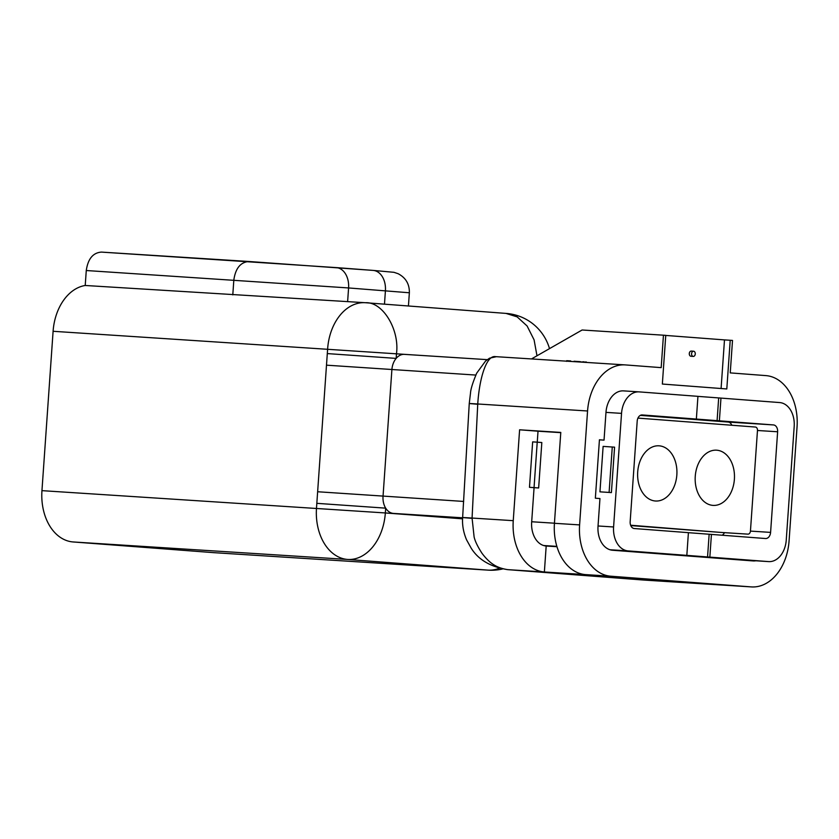 <?xml version="1.0" encoding="UTF-8"?>
<svg xmlns="http://www.w3.org/2000/svg" width="839" height="839" viewBox="0 0 839 839"><rect width="100%" height="100%" fill="white"/><g stroke="black" fill="none" stroke-linecap="round" stroke-linejoin="round"><path stroke-width="1.26" d="M695.258 353.964A2.601 1.846 93.6 0 0 693.58 351.226A2.601 1.846 93.6 0 0 691.577 353.68A2.601 1.846 93.6 0 0 693.255 356.418A2.601 1.846 93.6 0 0 695.258 353.964M693.58 351.226L691.294 351.08A2.601 1.846 93.6 0 0 689.291 353.534A2.601 1.846 93.6 0 0 690.958 356.271L693.255 356.418M531.475 358.935L582.109 330L663.45 335.191L665.757 335.359L662.349 384.042L726.805 388.95L730.213 340.267L732.51 340.435L730.245 372.894L765.923 375.61A48.798 34.63 93.6 0 1 797.05 426.915L789.08 540.83A48.798 34.63 93.6 0 1 751.45 586.912L726.28 585.307A48.798 34.63 93.6 0 0 726.584 585.328M663.45 335.191L661.184 367.639L625.506 364.923A48.798 34.63 93.6 0 0 625.202 364.902A48.798 34.63 93.6 0 0 587.562 410.984L579.602 524.899A48.798 34.63 93.6 0 0 610.729 576.204L751.146 586.891A48.798 34.63 93.6 0 0 751.45 586.912M623.681 390.89A22.779 16.161 93.6 0 0 623.545 390.88A22.779 16.161 93.6 0 0 605.978 412.379L604.038 440.129L599.434 439.783L595.354 498.198L599.958 498.555L598.018 526.305A22.779 16.161 93.6 0 0 612.543 550.248L752.961 560.924A22.779 16.161 93.6 0 0 753.107 560.934A22.779 16.161 93.6 0 0 755.845 560.788M604.038 440.129L599.434 439.835M537.254 442.174L538.019 431.204L560.777 432.651M538.019 431.204L519.603 429.799L513.248 520.673A48.798 34.63 93.6 0 0 544.375 571.978L546.189 546.021A22.779 16.161 -86.4 0 1 531.664 522.078L534.076 487.669L538.648 487.962L541.826 442.531L537.222 442.174L534.044 487.616L538.648 487.962M404.429 354.362L487.27 359.648L404.534 354.373A16.266 11.547 93.6 0 0 404.429 354.362A16.266 11.547 93.6 0 0 396.155 358.4A16.266 11.547 93.6 0 0 391.886 369.726L383.035 496.3A16.266 11.547 93.6 0 0 385.678 508.151A16.266 11.547 93.6 0 0 393.407 513.405L462.572 518.659M721.089 388.509L724.487 339.9L665.746 335.432M496.373 356.701L489.515 358.19L485.561 361.032L476.678 373.187C472.777 382.574 470.721 389.181 470.511 392.977L469.253 403.517L462.635 517.527C462.1 524.952 463.411 532.387 466.578 539.855L471.182 548.161C478.356 559.707 490.479 566.87 507.532 569.629L643.219 580.011M751.146 586.891L684.802 582.665A48.798 34.63 93.6 0 0 685.106 582.686A48.798 34.63 93.6 0 0 685.4 582.706M495.083 356.585L495.083 356.585C486.337 355.652 479.384 378.137 477.748 403.989L472.074 518.051L474.108 536.929C475.052 541.197 477.695 546.682 482.068 553.383C490.878 565.077 498.429 568.171 507.773 569.65L644.216 580.074M519.603 429.799L560.788 432.421L554.432 523.295A48.798 34.63 93.6 0 0 585.559 574.61L507.532 569.629M214.102 552.681A48.798 34.63 -86.4 0 1 213.798 552.66A48.798 34.63 -86.4 0 1 213.494 552.639L73.077 541.952A48.798 34.63 -86.4 0 1 41.95 490.647L53.098 331.29A48.798 34.63 -86.4 0 1 85.221 285.48L86.27 270.525C87.969 258.842 93.024 252.707 101.446 252.099L336.219 267.599A19.517 13.76 94.3 0 1 336.345 267.599A19.517 13.76 94.3 0 1 348.584 287.945L86.27 270.525M462.562 518.827L385.342 512.954L385.678 508.151L316.827 503.337L327.64 348.783A48.798 34.63 -86.4 0 1 365.269 302.711A48.798 34.63 -86.4 0 1 365.573 302.732C382.699 301.631 399.71 329.612 396.49 353.597L396.155 358.4L327.304 353.586M85.221 285.48L365.269 302.711A48.798 48.798 0 0 1 365.867 302.753L365.573 302.732M232.791 294.877L233.84 279.922C235.539 268.249 240.594 262.104 249.015 261.495L101.446 252.099M546.189 546.021L556.949 546.703M724.487 339.9L730.213 340.267M575.019 361.714L570.635 361.431M570.677 360.927C565.675 360.613 565.444 360.623 569.975 360.98M586.157 362.417L602.412 363.455M586.188 361.903L583.954 362.28M583.986 361.766L580.452 362.06M580.483 361.682L574.075 361.242M642.255 414.948L696.36 419.07L697.943 396.344L639.245 391.886A22.779 16.161 93.6 0 0 639.098 391.876A22.779 16.161 93.6 0 0 621.542 413.375L613.592 526.965A22.779 16.161 93.6 0 0 628.128 550.908L686.826 555.376L688.41 532.66L634.315 528.539A6.502 4.615 93.6 0 1 630.162 521.701L637.2 421.094A6.502 4.615 93.6 0 1 642.223 414.948A6.502 4.615 93.6 0 1 642.255 414.948L642.181 414.948M614.578 447.166L611.4 492.598L599.948 491.843L603.126 446.4L614.578 447.166M773.474 424.933A6.502 4.615 93.6 0 1 777.627 431.77L770.59 532.387A6.502 4.615 93.6 0 1 765.567 538.523A6.502 4.615 93.6 0 1 765.535 538.523L711.43 534.412L709.846 557.127L768.545 561.595A22.779 16.161 93.6 0 0 768.681 561.606A22.779 16.161 93.6 0 0 786.248 540.096L794.187 426.506A22.779 16.161 93.6 0 0 779.662 402.563L720.963 398.095L719.38 420.821L773.474 424.933L728.179 422.048A6.502 4.615 -86.4 0 1 731.807 425.247M543.745 545.56L556.907 546.567L543.745 545.56M686.826 555.376L709.846 557.127M720.963 398.095L697.943 396.375M711.43 534.412L688.41 532.681M696.36 419.07L719.38 420.821M717.093 420.675L718.677 397.948M707.56 556.981L709.144 534.265M612.281 446.988L609.104 492.42L611.4 492.598M609.104 492.42L599.948 491.843M534.044 487.616L529.472 487.323L534.076 487.669M529.472 487.323L532.65 441.88L537.222 442.174M695.258 476.3A27.656 19.622 93.6 0 0 713.066 505.393A27.656 19.622 93.6 0 0 734.387 479.279A27.656 19.622 93.6 0 0 716.579 450.186A27.656 19.622 93.6 0 0 695.258 476.3M637.703 471.927A27.656 19.622 93.6 0 0 655.511 501.009A27.656 19.622 93.6 0 0 676.842 474.895A27.656 19.622 93.6 0 0 659.034 445.813A27.656 19.622 93.6 0 0 637.703 471.927M640.356 415.368L728.179 422.048M724.466 532.65A6.502 4.615 -86.4 0 1 722.138 535.219M630.771 525.571L720.46 532.387A3.251 2.307 93.6 0 0 720.481 532.398A3.251 2.307 93.6 0 0 720.502 532.398L747.937 534.139A3.251 2.307 93.6 0 0 747.937 534.139A3.251 2.307 93.6 0 0 750.444 531.066L757.481 430.459A3.251 2.307 93.6 0 0 755.404 427.041L637.944 418.105M630.634 525.224L720.46 532.387M684.802 582.665L643.419 580.022M587.562 410.984L477.748 403.989C466.652 403.297 466.694 403.381 477.873 404.251M513.248 520.673L472.074 518.051C459.741 517.285 459.782 517.38 472.21 518.345M579.602 524.899L554.432 523.295M417.686 355.212L53.098 331.29M213.798 552.66L488.35 570.153A48.798 34.63 -86.4 0 1 488.046 570.132L347.619 559.445A48.798 34.63 -86.4 0 1 316.492 508.14L316.827 503.337M213.494 552.639L488.046 570.132A48.798 34.389 -85.7 0 0 499.299 568.223M73.077 541.952L347.619 559.445A48.798 34.389 94.3 0 0 385.342 512.954L41.95 490.647M347.629 301.579L348.584 287.945L409.359 292.769L408.436 305.983M384.482 304.169L385.416 290.745A19.517 13.76 94.3 0 0 373.177 270.41L393.994 272.318L398.106 273.703C405.793 277.73 409.547 284.096 409.359 292.769M336.46 267.61L373.051 270.399A19.517 13.76 94.3 0 1 373.177 270.41L248.889 261.495M475.786 375.064L326.665 365.185M463.684 501.439L317.813 491.759M462.614 517.81L393.407 513.405M610.729 576.204L585.559 574.61M505.99 313.408L517.149 316.869L527.102 325.993L534.086 339.858L536.981 355.788M554.443 523.2L531.695 521.753M628.128 550.908L609.984 549.755M556.855 546.367L543.641 545.528M613.592 526.965L598.039 525.98M621.542 413.375L605.978 412.379M638.961 391.865L623.408 390.869M768.545 561.595L726.584 558.921M770.59 532.387L750.444 531.097M777.627 431.77L757.47 430.491M685.106 582.686L643.922 580.064M625.202 364.902L494.958 356.606M549.503 348.636A48.798 48.798 0 0 0 506.295 313.429L365.867 302.753M488.35 570.153A48.798 48.798 0 0 0 502.551 568.968M566.661 360.697L566.619 361.347M639.098 391.876L623.545 390.88M768.681 561.606L726.658 558.921"/></g></svg>
